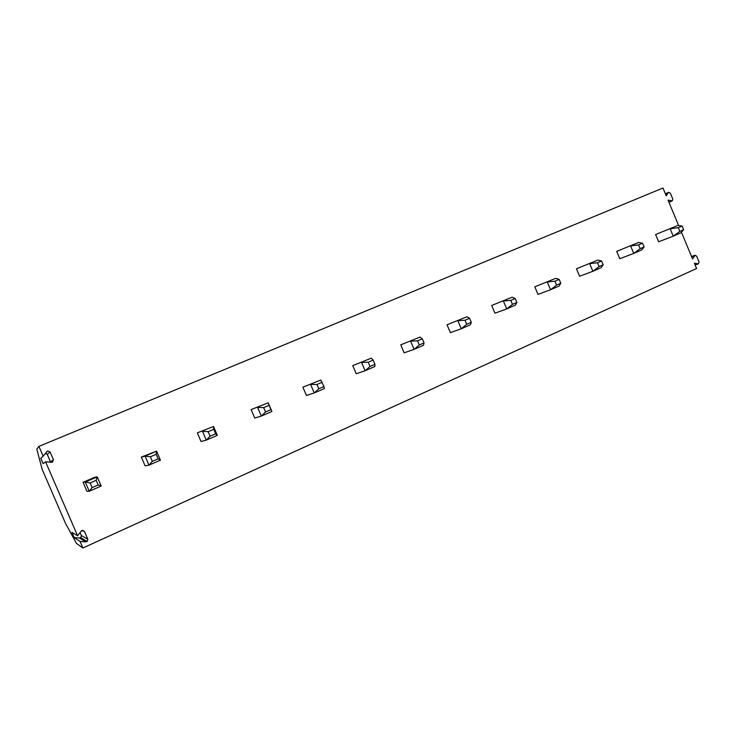 <?xml version="1.0" encoding="UTF-8"?>
<svg xmlns="http://www.w3.org/2000/svg" width="736" height="736" viewBox="0 0 736 736"><rect width="100%" height="100%" fill="white"/><g stroke="black" fill="none" stroke-linecap="round" stroke-linejoin="round"><path stroke-width="1.1" d="M77.593 535.753L45.595 461.84L52.376 462.3L53.48 459.834L50.057 451.95L47.656 450.956L43.13 456.154L38.907 446.384L36.8 449.135L42.228 469.54L65.596 523.535L76.452 543.407L82.892 547.998L80.049 541.42L85.808 541.88L87.188 541.466L87.823 539.221L84.419 531.355L81.586 530.665L77.593 535.753L71.916 532.367L74.18 537.593L79.506 538.025L80.785 537.648L81.374 535.569L80.049 532.524M80.049 541.42L74.18 537.593M43.13 456.154L40.774 458.307L43.084 463.652L45.595 461.84M38.907 446.384L662.98 188.002L666.246 195.84L668.224 192.74L665.473 193.982M678.666 225.593L668.04 200.146L672.281 200.845L672.814 199.051L670.376 193.209L668.665 192.354L668.224 192.74M82.892 547.998L696.569 268.52L694.352 263.203L698.354 263.884L699.062 261.988L696.633 256.165L695.134 255.263L692.567 258.916L681.426 232.217M683.661 229.724L682.116 226.007L677.782 225.483L655.61 234.536L658.637 241.758L673.238 236.173L670.156 228.786L678.279 227.672L679.834 231.398L673.238 236.173L680.855 232.852L683.661 229.724L679.834 231.398M644.12 246.965L642.546 243.184L638.498 242.494L616.694 251.372L619.776 258.722L633.742 253.423L630.605 245.916L638.572 244.904L640.154 248.694L633.742 253.423L641.626 249.982L644.12 246.965L640.154 248.694M603.198 264.804L601.588 260.967L597.844 260.102L576.454 268.787L579.591 276.258L592.876 271.28L589.674 263.635L597.476 262.743L599.086 266.598L592.876 271.28L601.036 267.711L603.198 264.804L599.086 266.598M560.804 283.286L559.167 279.376L555.744 278.328L534.814 286.81L538.007 294.4L550.556 289.763L547.29 281.989L554.907 281.226L556.554 285.136L550.556 289.763L559.001 286.074L560.804 283.286L556.554 285.136M516.874 302.432L515.2 298.457L512.136 297.206L491.703 305.468L494.96 313.186L506.708 308.918L503.369 301.006L510.784 300.371L512.468 304.354L506.708 308.918L515.467 305.09L516.874 302.432L512.468 304.354M471.316 322.294L469.605 318.246L466.937 316.784L447.046 324.788L450.368 332.654L461.242 328.771L457.838 320.721L465.032 320.234L466.744 324.291L461.242 328.771L470.322 324.806L471.316 322.294L466.744 324.291M424.046 342.902L422.298 338.781L420.035 337.088L400.752 344.825L404.147 352.82L414.074 349.37L410.596 341.173L417.542 340.842L419.299 344.972L414.074 349.37L423.504 345.258L424.046 342.902L419.299 344.972M374.955 364.302L373.17 360.097L371.358 358.165L352.737 365.599L356.196 373.75L365.111 370.76L361.551 362.406L368.23 362.241L370.024 366.454L365.111 370.76L374.891 366.482L374.955 364.302L370.024 366.454M323.941 386.547L320.786 380.061L302.892 387.173L306.434 395.471L314.235 392.978L310.601 384.468L316.977 384.486L318.808 388.783L314.235 392.978L324.401 388.534L323.941 386.547L318.808 388.783M270.885 409.676L268.217 402.822L251.123 409.575L254.739 418.03L261.335 416.088L257.618 407.413L263.672 407.624L265.549 412.004L261.335 416.088L271.915 411.461L270.885 409.676L265.549 412.004M215.666 433.743L213.753 429.29L213.523 426.503L197.312 432.86L201.011 441.48L206.292 440.128L202.501 431.278L208.187 431.71L210.11 436.172L206.292 440.128L217.304 435.316L215.666 433.743L210.11 436.172M158.139 458.822L156.188 454.278L156.575 451.159L141.33 457.084L145.112 465.87L148.976 465.161L145.093 456.136L150.392 456.789L152.352 461.343L148.976 465.161L160.448 460.147L158.139 458.822L152.352 461.343M98.173 484.96L96.177 480.323L97.235 476.854L94.714 477.259L83.048 482.31L86.922 491.271L89.24 491.252L85.256 482.043L90.123 482.945L92.138 487.6L89.24 491.252L101.2 486.027L98.173 484.96L92.138 487.6M50.628 462.355L47.288 454.351L45.365 453.339M677.782 225.483L655.61 234.536M682.116 226.007L678.279 227.672M638.498 242.494L616.694 251.372M642.546 243.184L638.572 244.904M597.844 260.102L576.454 268.787M601.588 260.967L597.476 262.743M555.744 278.328L534.814 286.81M559.167 279.376L554.907 281.226M512.136 297.206L491.703 305.468M515.2 298.457L510.784 300.371M466.937 316.784L447.046 324.788M469.605 318.246L465.032 320.234M420.035 337.088L400.752 344.825M422.298 338.781L417.542 340.842M371.358 358.165L352.737 365.599M373.17 360.097L368.23 362.241M320.786 380.061L302.892 387.173M322.11 382.26L316.977 384.486M251.123 409.575L268.217 402.822L271.915 411.461M269.017 405.306L263.672 407.624M197.312 432.86L213.523 426.503L217.304 435.316M213.753 429.29L208.187 431.71M141.33 457.084L145.093 456.136L156.575 451.159L160.448 460.147M156.188 454.278L150.392 456.789M83.048 482.31L85.256 482.043L97.235 476.854L101.2 486.027M96.177 480.323L90.123 482.945M50.057 451.95L47.288 454.351M53.48 459.834L50.499 461.766M697.903 263.893L695.032 264.84M694.508 255.751L691.647 256.726M671.637 200.91L668.868 202.115M85.808 541.88L79.506 538.025M87.823 539.221L81.374 535.569M84.419 531.355L82.331 530.334M46.074 452.438L47.656 450.956M695.088 264.96L698.354 263.884M691.555 256.496L695.005 255.309M668.941 202.299L672.281 200.845M665.408 193.816L668.665 192.354M80.785 537.648L87.188 541.466"/></g></svg>
